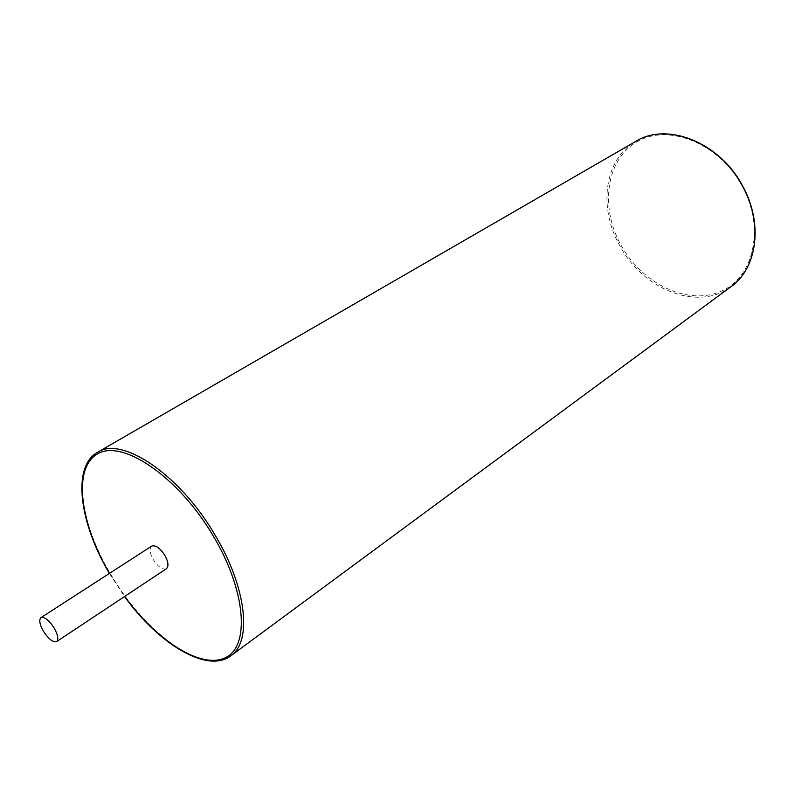 <?xml version="1.0" encoding="UTF-8"?>
<svg xmlns="http://www.w3.org/2000/svg" width="795" height="795" viewBox="0 0 795 795"><rect width="100%" height="100%" fill="white"/><g stroke="black" fill="none" stroke-linecap="round" stroke-linejoin="round"><path stroke-width="0.6" stroke-dasharray="3.98 2.98" d="M166.433 568.723C162.587 570.035 158.215 567.034 153.326 559.72C149.689 553.091 149.132 548.57 151.636 546.145M109.472 573.384L124.606 596.489M97.517 452.325C71.749 466.546 80.374 524.819 111.797 576.017C145.773 634.003 204.643 676.138 230.789 655.835M731.032 286.647C698.437 311.71 643.433 289.857 620.189 246.43C598.069 208.489 603.952 159.109 635.861 141.331M741.864 185.474C765.545 227.797 753.769 278.021 720.409 291.546C687.367 305.717 642.459 283.795 621.332 245.774C599.798 207.982 605.631 159.904 636.904 141.848C667.8 123.175 718.66 142.921 741.864 185.474M109.402 573.433L124.537 596.538"/><path stroke-width="1.19" d="M54.01 627.782C48.813 620.001 44.46 616.622 40.962 617.645C38.786 619.901 39.671 624.522 43.596 631.498C48.773 639.26 53.126 642.628 56.654 641.595C58.81 639.359 57.926 634.758 54.01 627.782M40.962 617.645L151.636 546.145C155.452 544.843 159.815 547.854 164.724 555.178C168.341 561.807 168.908 566.318 166.433 568.723L56.654 641.595M124.606 596.489C157.142 641.158 201.483 669.609 225.581 657.584C249.998 646.186 246.122 590.973 213.219 535.86C178.408 476.851 122.718 439.158 97.904 453.687C72.544 467.351 79.669 522.673 109.472 573.384M124.537 596.538C158.861 644.318 207.455 673.733 230.789 655.835C252.283 641.764 246.698 587.445 214.948 534.886C179.789 474.327 121.665 435.71 97.517 452.325C71.779 466.566 79.321 522.871 109.402 573.433M97.517 452.325L635.861 141.331C666.677 121.864 719.087 142.126 742.083 185.454C763.369 222.819 757.267 268.402 731.032 286.647L230.789 655.835M635.861 141.331C666.786 121.794 719.256 141.997 742.252 185.324C763.528 222.689 757.377 268.322 731.032 286.647"/></g></svg>
